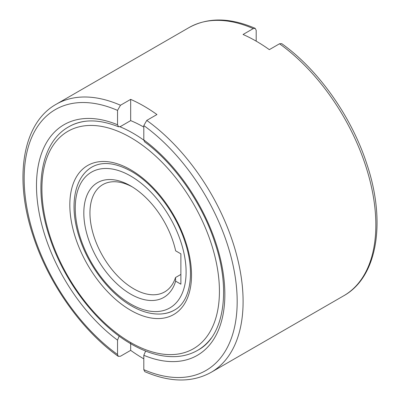 <?xml version="1.0" encoding="UTF-8"?>
<svg xmlns="http://www.w3.org/2000/svg" width="400" height="400" viewBox="0 0 400 400"><rect width="100%" height="100%" fill="white"/><g stroke="black" fill="none" stroke-linecap="round" stroke-linejoin="round"><path stroke-width="0.6" d="M132.23 186.855A61.925 35.75 -120 0 0 102.775 184.63A61.925 35.75 -120 0 0 89.95 212.975A61.925 35.75 -120 0 0 116.98 275.295A61.925 35.75 -120 0 0 164.7 291.885A61.925 35.75 -120 0 0 175.505 277.54L180.88 274.44M175.645 281.16A66.26 38.255 60 0 1 124.035 289.75A66.26 38.255 60 0 1 83.82 212.975A66.26 38.255 60 0 1 130.67 185.925A66.26 38.255 60 0 1 175.645 250.825L180.88 253.845L180.88 284.185L175.645 281.16L175.505 277.54M279.51 43.775A154.81 89.38 60 0 1 375.84 224.88A154.81 89.38 60 0 1 343.78 295.75C377.545 276.96 386.24 221.865 366.935 164.31C351.685 116.835 318.425 69.68 281.71 43.645L279.51 43.775L269.33 49.65A154.81 89.38 -120 0 0 243.055 34.485L253.24 28.605L255.18 28.33L256.195 30.34L256.195 41.155M143.805 127.105A129.01 74.485 -120 0 0 130.67 120.62L120.49 126.5L118.58 126.785L117.535 124.755L117.535 110.39L120.49 105.245L130.67 99.37A154.81 89.38 60 0 1 156.945 114.54L146.76 120.415L143.805 125.56L143.805 139.925L144.545 141.78C174.98 164.1 202.74 204.09 215.315 243.88C231.42 292.325 223.135 336.755 198.13 350.045L197.635 350.33A129.01 74.485 -120 0 0 211.19 338.185M145.64 351.05L143.805 355.295L143.805 369.66L144.82 371.67C170.03 382.52 192.1 382.76 211.03 372.39A154.81 89.38 -120 0 0 243.095 301.52A154.81 89.38 -120 0 0 146.76 120.415M130.67 342.52A125.525 72.47 -120 0 0 219.43 291.27A125.525 72.47 -120 0 0 130.67 137.535A125.525 72.47 -120 0 0 41.91 188.78A125.525 72.47 -120 0 0 130.67 342.52L130.67 350.35L120.49 356.225L118.29 356.355L117.535 354.495L117.535 340.13L119.165 336.105M143.805 358.845A154.81 89.38 60 0 1 130.67 350.35M130.67 120.62L130.67 99.37M186.1 272.025A78.385 45.255 -120 0 0 130.67 176.025A78.385 45.255 -120 0 0 75.245 208.025A78.385 45.255 -120 0 0 130.67 304.03A78.385 45.255 -120 0 0 186.1 272.025M255.18 28.33C229.97 17.48 207.9 17.24 188.97 27.61A154.81 89.38 60 0 1 253.24 28.605M120.49 105.245A154.81 89.38 -120 0 0 56.22 104.25L188.97 27.61M143.815 140.16A129.01 74.485 -120 0 0 133.135 133.27A129.01 74.485 -120 0 0 119.935 126.76M130.67 310.285A86.05 49.68 -120 0 0 191.515 275.155A86.05 49.68 -120 0 0 130.67 169.77A86.05 49.68 -120 0 0 69.825 204.9A86.05 49.68 -120 0 0 130.67 310.285M162.905 313.785A82.565 47.67 -120 0 0 174.415 310.11C190.085 301.865 195.51 273.565 185.18 242.485C176.03 213.205 153.84 183.985 131.39 171.365C115.485 162.615 102.305 161.195 91.85 167.1A82.565 47.67 -120 0 0 82.91 175.235M85.92 121.215A129.01 74.485 -120 0 0 68.63 126.88L69.12 126.595C82.48 118.97 98.965 119.03 118.58 126.785M117.535 124.755A133.19 76.895 -120 0 0 36.49 185.655A133.19 76.895 -120 0 0 117.535 340.13M143.805 355.295A133.19 76.895 -120 0 0 224.85 294.4A133.19 76.895 -120 0 0 143.805 139.925M117.535 110.39A150.63 86.965 -120 0 0 24.16 178.535A150.63 86.965 -120 0 0 117.535 354.495M143.805 369.66A150.63 86.965 -120 0 0 237.18 301.52A150.63 86.965 -120 0 0 143.805 125.56M92.345 166.815C73.48 177.45 69.115 207.45 79.595 238.2C88.71 266.17 109.565 293.5 131.535 305.94C141.46 311.675 151.03 314.365 160.24 314.01C165.6 313.755 170.485 312.355 174.91 309.825M68.63 126.88C40.285 142.64 33.165 189.09 49.655 237.395C63.995 281.465 96.99 324.66 131.39 344.115C147.065 353.13 161.99 357.285 176.16 356.58C184.03 356.115 191.19 354.03 197.635 350.33M343.78 295.75L211.03 372.39M118.29 356.355C81.575 330.32 48.315 283.165 33.065 235.69C13.76 178.135 22.455 123.04 56.22 104.25"/></g></svg>

